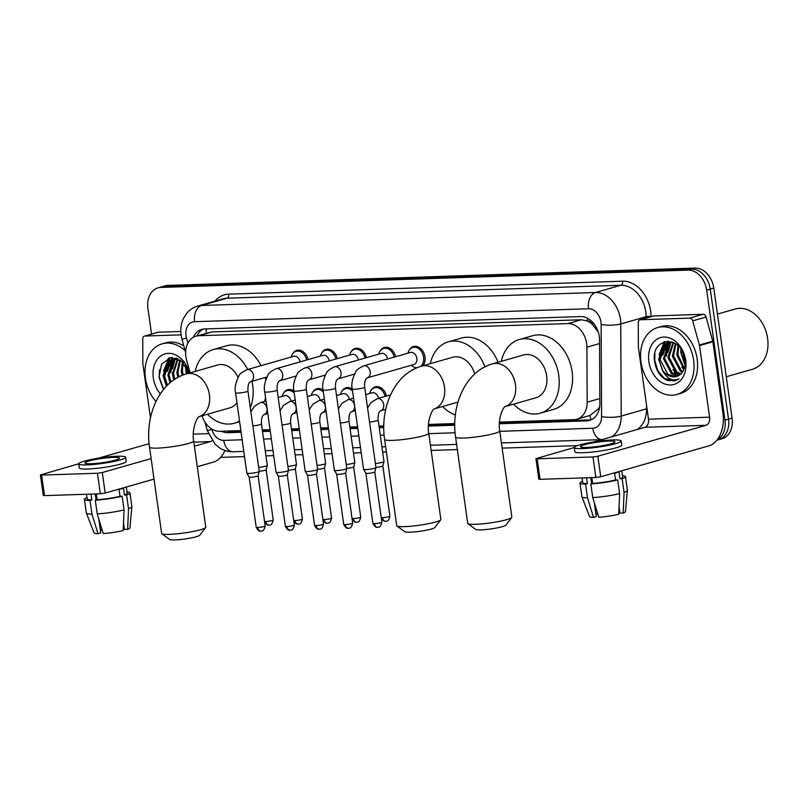 <?xml version="1.0" encoding="UTF-8"?>
<svg xmlns="http://www.w3.org/2000/svg" width="808" height="808" viewBox="0 0 808 808"><rect width="100%" height="100%" fill="white"/><g stroke="black" fill="none" stroke-linecap="round" stroke-linejoin="round"><path stroke-width="1.21" d="M409.333 350.036A11.14 8.322 74 0 1 413.514 346.531A11.14 8.322 74 0 1 424.998 356.964A11.14 8.322 74 0 1 422.907 365.782M416.373 368.024A11.14 8.322 74 0 1 414.231 367.185M499.435 422.109L573.993 419.655A20.897 15.594 -106 0 0 576.851 419.211A20.897 15.594 -106 0 0 587.174 402.182L586.901 347.177A20.897 15.594 -106 0 0 586.638 343.602A20.897 15.594 -106 0 0 567.953 323.594L198.819 335.734A20.897 15.594 -106 0 0 195.96 336.179A20.897 15.594 -106 0 0 186.648 360.338L190.122 372.852M598.324 332.25L592.9 324.968A6.969 5.202 -106 0 0 587.456 320.948A20.897 13.665 -91.9 0 1 587.194 318.089M587.456 320.948L587.184 320.958A20.897 15.594 74 0 1 592.9 324.968M591.062 419.817A20.897 13.665 -91.9 0 1 589.941 415.474L576.851 419.211M589.941 415.464L598.152 409.151L599.677 406.535M587.184 320.958L581.346 319.766L212.211 331.896L195.96 336.179M202.05 415.797A20.897 15.594 -106 0 0 219.715 431.31L240.865 430.614M262.307 429.906L270.034 429.654M291.476 428.947L299.212 428.695M320.655 427.988L328.391 427.735M349.824 427.028L357.56 426.776M379.002 426.069L383.78 425.917M428.452 424.442L454.773 423.574M371.034 390.355A11.14 8.322 74 0 1 375.215 386.84A11.14 8.322 74 0 1 386.476 396.071M341.855 391.314A11.14 8.322 74 0 1 346.036 387.8A11.14 8.322 74 0 1 352.268 389.082M312.686 392.274A11.14 8.322 74 0 1 316.867 388.759A11.14 8.322 74 0 1 323.089 390.042M283.507 393.233A11.14 8.322 74 0 1 287.688 389.719A11.14 8.322 74 0 1 293.92 391.001M380.154 350.995A11.14 8.322 74 0 1 384.335 347.49A11.14 8.322 74 0 1 395.607 356.722M350.975 351.955A11.14 8.322 74 0 1 355.166 348.45A11.14 8.322 74 0 1 366.428 357.681M321.806 352.914A11.14 8.322 74 0 1 325.988 349.409A11.14 8.322 74 0 1 337.259 358.641M292.627 353.874A11.14 8.322 74 0 1 296.809 350.369A11.14 8.322 74 0 1 308.08 359.6M499.354 423.756L586.689 420.887A20.897 15.594 -106 0 0 589.547 420.443A20.897 15.594 -106 0 0 599.859 403.404L599.556 340.158A20.897 15.594 -106 0 0 599.294 336.582A20.897 15.594 -106 0 0 580.609 316.574L204.616 328.937A20.897 15.594 -106 0 0 201.758 329.381A20.897 15.594 -106 0 0 193.223 337.36M167.407 371.468A27.856 20.796 74 0 1 167.66 363.115A27.856 20.796 74 0 0 167.407 371.468M167.892 361.853A27.856 20.796 74 0 1 168.973 357.984A27.856 20.796 74 0 0 167.892 361.853M662.954 355.177A27.856 20.796 74 0 1 663.206 346.824A27.856 20.796 74 0 0 662.954 355.177M663.429 345.561A27.856 20.796 74 0 1 664.509 341.693A27.856 20.796 74 0 0 663.429 345.561M151.54 334.088L147.935 308.494A20.897 15.594 74 0 1 157.994 287.89A20.897 15.594 74 0 1 160.853 287.436L687.992 270.104A20.897 15.594 74 0 1 706.677 290.123L724.948 420.17A20.897 15.594 74 0 1 717.181 439.845M577.336 445.642L502.152 448.117M457.348 449.591L431.159 450.45M386.365 451.924L382.649 452.046M361.216 452.753L353.48 453.005M332.038 453.712L324.301 453.965M302.859 454.672L295.132 454.924M273.69 455.631L265.953 455.884M244.511 456.591L220.614 457.379M157.994 287.89L165.125 285.85A20.897 15.594 74 0 1 167.983 285.406L695.112 268.074A20.897 15.594 74 0 1 713.797 288.082L732.078 418.13L728.513 419.15A20.897 15.594 74 0 1 718.464 439.754A20.897 15.594 74 0 0 728.513 419.15L710.242 289.102L728.513 419.15L724.948 420.17M695.112 268.074L691.557 269.094A20.897 15.594 74 0 1 710.242 289.102A20.897 15.594 74 0 0 691.557 269.094L164.418 286.416L691.557 269.094L687.992 270.104M161.56 286.87A20.897 15.594 74 0 1 164.418 286.416A20.897 15.594 74 0 0 161.56 286.87M171.175 372.145A27.856 20.796 74 0 1 171.023 363.59A27.856 20.796 74 0 0 171.175 372.145M171.276 361.802A27.856 20.796 74 0 1 171.771 359.459A27.856 20.796 74 0 0 171.276 361.802M171.831 359.237A27.856 20.796 74 0 1 172.346 357.5A27.856 20.796 74 0 0 171.831 359.237M666.711 355.853A27.856 20.796 74 0 1 666.56 347.299A27.856 20.796 74 0 0 666.711 355.853M666.812 345.511A27.856 20.796 74 0 1 667.307 343.168A27.856 20.796 74 0 0 666.812 345.511M667.368 342.946A27.856 20.796 74 0 1 667.893 341.208A27.856 20.796 74 0 0 667.368 342.946M221.362 431.25A20.897 15.594 -106 0 0 227.775 432.684L241.097 432.25M262.539 431.543L270.266 431.29M291.708 430.583L299.445 430.331M320.887 429.624L328.614 429.371M350.056 428.664L357.793 428.412M379.235 427.705L383.77 427.563M428.361 426.089L454.763 425.23M196.99 335.886A20.897 15.594 74 0 1 203.576 329.018M240.966 431.351L231.341 431.674A20.897 15.594 74 0 1 227.028 431.068M591.284 419.786A20.897 15.594 74 0 1 590.254 419.867L499.394 422.857M454.763 424.321L428.402 425.19M383.77 426.654L379.104 426.816M357.661 427.513L349.935 427.765M328.492 428.472L320.756 428.725M299.314 429.432L291.587 429.684M270.145 430.391L262.408 430.644M665.388 341.471A27.856 20.796 -106 0 0 664.469 344.632M664.277 345.521A27.856 20.796 -106 0 0 663.711 352.642M169.852 357.762A27.856 20.796 -106 0 0 168.933 360.924M168.741 361.812A27.856 20.796 -106 0 0 168.165 368.933M732.078 418.13A20.897 15.594 74 0 1 722.019 438.734L716.908 440.198M640.461 319.746A3.485 2.596 -106 0 0 639.986 319.816L653.349 315.999A3.485 2.596 74 0 1 653.824 315.928L640.461 319.746L689.699 318.13L703.061 314.302A3.485 2.596 74 0 1 706.051 317.049L712.757 341.198A3.485 2.596 74 0 1 712.878 341.784L722.938 413.353A27.856 18.21 -91.9 0 1 708.97 445.824L600.728 476.771L595.87 477.498L592.981 456.964L597.839 456.237L706.081 425.291A6.969 4.555 88.1 0 0 709.575 417.18L699.516 345.612A3.485 2.596 -106 0 0 699.395 345.016L692.688 320.867A3.485 2.596 -106 0 0 689.699 318.13M653.824 315.928L703.061 314.302M574.276 447.521L535.936 458.641L537.158 458.793L540.047 479.326L595.87 477.498M540.047 479.326L538.825 479.174L535.936 458.641M537.158 458.793L592.981 456.964M593.86 441.925L644.996 427.301A6.969 4.555 88.1 0 0 648.491 419.18L638.431 347.622A3.485 2.596 -106 0 1 638.381 347.026L638.27 322.655A3.485 2.596 -106 0 1 639.986 319.816M586.588 447.45A17.412 2.131 -8 0 0 605.111 445.188A17.412 2.131 -8 0 0 614.969 441.845A17.412 2.131 -8 0 0 608.858 441.087A17.412 2.131 -8 0 0 590.335 443.35A17.412 2.131 -8 0 0 580.487 446.693A17.412 2.131 -8 0 0 586.588 447.45M619.059 506.717L619.958 513.11L623.2 513.009L624.059 492.355L622.13 478.659L619.999 478.73A20.2 2.475 -8 0 0 622.726 477.053L621.837 470.731M619.746 511.595A13.928 1.707 -8 0 0 618.857 511.535M582.063 477.952L582.73 482.669A20.2 2.475 -8 0 0 587.365 483.588L585.568 484.103L587.487 497.789L593.537 517.423L596.274 516.635L594.314 502.707M586.558 477.801L587.365 483.588M574.276 447.571L574.852 451.672A23.674 2.899 -8 0 0 583.154 452.712A23.674 2.899 -8 0 0 608.353 449.632A23.674 2.899 -8 0 0 621.746 445.087L621.17 440.976A23.674 2.899 -8 0 0 612.868 439.946A23.674 2.899 -8 0 0 587.668 443.016A23.674 2.899 -8 0 0 574.276 447.571A23.674 2.899 -8 0 0 582.578 448.602A23.674 2.899 -8 0 0 607.778 445.521A23.674 2.899 -8 0 0 621.17 440.976M622.13 478.659A22.977 2.808 -8 0 0 625.483 476.659A22.977 2.808 -8 0 0 622.534 475.72M582.538 481.346A22.977 2.808 -8 0 0 579.972 483.063A22.977 2.808 -8 0 0 585.568 484.103M624.059 492.355A22.977 2.808 -8 0 0 627.412 490.436A22.977 2.808 -8 0 0 627.412 490.355L625.483 476.659M579.972 483.063L581.891 496.748A22.977 2.808 -8 0 0 581.911 496.829A22.977 2.808 -8 0 0 587.487 497.789M623.2 513.009A18.109 2.212 -8 0 0 625.463 511.626L627.412 490.436M595.557 511.535L596.324 513.888L597.748 513.848M581.911 496.829L589.618 516.666A18.109 2.212 -8 0 0 593.537 517.423M592.749 497.617A22.977 2.808 -8 0 0 619.605 493.627L618.746 514.282A18.109 2.212 -8 0 1 598.809 517.251L592.749 497.617L590.83 483.931L592.638 483.416L591.82 477.629M592.638 483.416A20.2 2.475 -8 0 0 615.545 480.002L617.676 479.932L619.605 493.627M619.999 478.73L619.039 471.882A20.2 2.475 -8 0 1 614.585 473.165L615.545 480.002M590.83 483.931A22.977 2.808 -8 0 0 617.676 479.932M591.648 483.699L590.8 477.659M717.454 314.09L735.29 308.989A31.34 23.402 74 0 1 767.6 338.34A31.34 23.402 74 0 1 752.521 369.246L726.261 376.76M667.428 353.035A31.34 23.402 74 0 1 667.418 345.895M667.56 344.632A31.34 23.402 74 0 1 667.822 342.905M667.852 342.764A31.34 23.402 74 0 1 668.176 341.208L666.681 343.238M640.956 361.883A34.825 25.997 74 0 1 657.722 327.543A34.825 25.997 74 0 1 693.617 360.156A34.825 25.997 74 0 1 676.862 394.496A34.825 25.997 74 0 1 640.956 361.883M657.722 327.543L661.277 326.523A34.825 25.997 74 0 1 697.183 359.136A34.825 25.997 74 0 1 680.427 393.486L676.862 394.496M667.196 380.406L675.155 380.8L679.043 378.871C672.367 381.75 666.741 378.689 662.176 369.68A17.412 12.999 74 0 0 676.528 376.488A17.412 12.999 74 0 0 681.195 373.599C684.427 370.135 685.689 365.408 684.992 359.419C682.255 334.936 650.955 336.562 654.541 360.782C655.864 370.357 660.075 376.902 667.196 380.406M685.719 360.419A24.371 18.2 74 0 1 670.66 384.982A24.371 18.2 74 0 1 648.854 361.631A24.371 18.2 74 0 1 663.923 337.067A24.371 18.2 74 0 1 685.719 360.419M671.256 342.188L669.812 343.218L664.57 358.469L672.488 373.286L678.882 375.468M670.66 342.208L668.701 343.541L663.459 358.782L671.377 373.599L678.346 375.76M673.599 342.552L669.024 357.197L676.942 372.013L680.912 373.882M673.084 342.319L667.913 357.51L675.831 372.326L680.427 374.336M675.953 343.915L673.478 355.924L681.396 370.731L682.79 371.589M675.326 343.501L672.367 356.237L680.285 371.054L682.346 372.246M678.74 346.299L677.932 354.651L684.336 368.246M678.003 345.571L676.821 354.964L683.992 369.216M682.275 351.157L685.204 362.378M681.255 349.45L681.275 353.692L685.113 364.337M671.933 341.885L668.357 342.612L664.247 344.814L659.005 360.055L662.176 369.68M668.923 342.461L665.358 344.491L660.116 359.742L668.034 374.559L676.68 376.447M673.044 342.299L668.357 342.612M676.478 375.164A31.34 23.402 74 0 1 674.114 372.013M680.811 348.804L680.932 353.066L685.043 365.004M663.812 341.935L658.661 359.439L663.398 372.296M681.78 367.064L683.841 369.589M670.842 342.441L668.014 352.258M672.872 369.609L679.003 375.397M666.388 343.723L663.56 353.53M664.408 341.723L659.106 354.803M654.935 353.5L654.763 360.55L657.995 370.993L664.56 378.528L675.155 380.8M511.727 517.474L505.828 525.18A15.322 1.879 172 0 1 496.385 528.038A15.322 1.879 172 0 1 480.942 529.866A15.322 1.879 172 0 1 475.72 529.412L467.923 523.635A22.281 2.727 -8 0 0 475.528 524.291A22.281 2.727 -8 0 0 497.991 521.645A22.281 2.727 -8 0 0 511.727 517.474A22.281 2.727 -8 0 0 511.848 517.12L499.728 430.876A22.281 2.727 172 0 1 487.123 435.159A22.281 2.727 172 0 1 463.408 438.057A22.281 2.727 172 0 1 455.591 437.088L467.711 523.321A22.281 2.727 -8 0 0 467.923 523.635M492.486 363.853A22.281 16.635 -106 0 1 495.536 363.368A22.281 16.635 -106 0 1 515.464 384.719A22.281 16.635 -106 0 1 505.121 406.586L535.916 397.788A22.281 16.635 -106 0 0 546.642 375.811A22.281 16.635 -106 0 0 523.665 354.934L492.486 363.853C465.095 371.559 450.874 405.889 455.591 437.088M501.303 361.327A38.299 28.593 74 0 1 519.261 339.532A38.299 28.593 74 0 1 558.752 375.407A38.299 28.593 74 0 1 540.32 413.191A38.299 28.593 74 0 1 513.555 404.182M519.261 339.532L532.624 335.714A38.299 28.593 74 0 1 572.115 371.589A38.299 28.593 74 0 1 553.682 409.363L540.32 413.191M440.734 519.807L434.845 527.513A15.322 1.879 172 0 1 425.402 530.371A15.322 1.879 172 0 1 409.959 532.199A15.322 1.879 172 0 1 404.727 531.745L396.94 525.968A22.281 2.727 -8 0 0 404.535 526.634A22.281 2.727 -8 0 0 426.998 523.978A22.281 2.727 -8 0 0 440.734 519.807A22.281 2.727 -8 0 0 440.855 519.453L428.735 433.209A22.281 2.727 172 0 1 416.13 437.492A22.281 2.727 172 0 1 392.415 440.39A22.281 2.727 172 0 1 384.608 439.421L396.728 525.655A22.281 2.727 -8 0 0 396.94 525.968M474.75 373.942A22.281 16.635 -106 0 0 452.682 357.267L421.503 366.186C394.102 373.892 379.881 408.222 384.608 439.421M430.321 363.661A38.299 28.593 74 0 1 448.278 341.865A38.299 28.593 74 0 1 484.972 366.812M448.278 341.865L461.641 338.047A38.299 28.593 74 0 1 498.051 362.257M455.369 414.959A38.299 28.593 74 0 1 442.572 406.515M205.656 527.543L199.758 535.239A15.322 1.879 172 0 1 190.314 538.108A15.322 1.879 172 0 1 174.871 539.926A15.322 1.879 172 0 1 169.65 539.471L161.863 533.694A22.281 2.727 -8 0 0 169.458 534.361A22.281 2.727 -8 0 0 191.92 531.704A22.281 2.727 -8 0 0 205.656 527.543A22.281 2.727 -8 0 0 205.777 527.18L193.657 440.946A22.281 2.727 172 0 1 181.053 445.218A22.281 2.727 172 0 1 157.338 448.117A22.281 2.727 172 0 1 149.52 447.147L161.64 533.381A22.281 2.727 -8 0 0 161.863 533.694M238.047 377.376A22.281 16.635 -106 0 0 217.605 364.994L186.416 373.912C159.024 381.618 144.804 415.948 149.52 447.147M195.233 371.387A38.299 28.593 74 0 1 213.201 349.601A38.299 28.593 74 0 1 247.662 369.488M251.924 381.305A38.299 28.593 74 0 1 252.692 385.466A38.299 28.593 74 0 1 250.298 407.697M213.201 349.601L226.563 345.774A38.299 28.593 74 0 1 261.024 365.671M265.287 377.488A38.299 28.593 74 0 1 265.761 379.81M199.041 416.655L229.856 407.848A22.281 16.635 -106 0 0 236.956 402.798M239.511 420.958A38.299 28.593 74 0 1 234.249 423.251A38.299 28.593 74 0 1 207.484 414.241M265.549 397.748A38.299 28.593 74 0 1 264.57 401.404M352.248 388.971C351.126 384.648 352.207 379.093 355.469 372.296C356.076 370.327 358.823 368.175 363.721 365.832L410.393 352.49A6.272 4.676 74 0 1 416.857 358.358A6.272 4.676 74 0 1 413.837 364.539L367.165 377.892C367.509 378.366 364.226 377.619 364.661 387.224A6.272 0.768 172 0 1 361.115 388.426A6.272 0.768 172 0 1 354.449 389.244A6.272 0.768 172 0 1 354.156 389.254A6.272 0.768 172 0 1 352.248 388.971L363.539 469.327A6.272 0.768 172 0 1 363.539 469.327A6.272 0.768 172 0 0 365.741 469.599A6.272 0.768 172 0 0 374.488 468.297A6.272 0.768 172 0 0 375.952 467.62A6.272 0.768 172 0 0 375.952 467.579L364.661 387.224M407.959 353.187A10.443 7.797 74 0 1 412.807 347.45A10.443 7.797 74 0 1 423.584 357.237A10.443 7.797 74 0 1 420.685 366.428M374.488 523.624A4.525 0.556 172 0 0 379.305 523.039A4.525 0.556 172 0 0 381.871 522.17L374.811 471.943A4.525 0.556 172 0 1 374.801 471.953A4.525 0.556 172 0 1 373.75 472.448A4.525 0.556 172 0 1 367.428 473.387A4.525 0.556 172 0 1 365.852 473.215A4.525 0.556 172 0 1 365.842 473.185L372.902 523.422C376.063 529.321 377.609 526.705 377.538 527.321A4.525 2.959 -91.9 0 1 374.488 523.624A4.525 0.556 172 0 1 372.902 523.422M416.968 367.771A10.443 7.797 74 0 1 411.403 365.236M334.542 366.792A6.272 4.676 74 0 1 335.108 366.68A6.272 4.676 74 0 1 341.006 372.67A6.272 4.676 74 0 1 337.986 378.851C338.33 379.326 335.057 378.578 335.492 388.183A6.272 0.768 172 0 1 331.936 389.385A6.272 0.768 172 0 1 325.271 390.203A6.272 0.768 172 0 1 324.978 390.214A6.272 0.768 172 0 1 323.069 389.931C321.958 385.608 323.028 380.053 326.301 373.256C326.897 371.286 329.644 369.135 334.542 366.792L381.224 353.45A6.272 4.676 74 0 1 387.628 358.994M378.79 354.146A10.443 7.797 74 0 1 383.638 348.41A10.443 7.797 74 0 1 394.213 357.116M335.492 388.183L346.784 468.539A6.272 0.768 172 0 1 346.773 468.579A6.272 0.768 172 0 1 345.309 469.256A6.272 0.768 172 0 1 336.562 470.559A6.272 0.768 172 0 1 334.381 470.317A6.272 0.768 172 0 1 334.371 470.286L323.069 389.931M345.319 524.584A4.525 0.556 172 0 0 350.137 523.998A4.525 0.556 172 0 0 352.692 523.119L345.632 472.902A4.525 0.556 172 0 1 345.632 472.912A4.525 0.556 172 0 1 344.572 473.407A4.525 0.556 172 0 1 338.259 474.346A4.525 0.556 172 0 1 336.673 474.175A4.525 0.556 172 0 1 336.663 474.144L343.723 524.382C346.885 530.28 348.43 527.664 348.359 528.28A4.525 2.959 -91.9 0 1 345.319 524.584A4.525 0.556 172 0 1 343.723 524.382M305.363 367.751A6.272 4.676 74 0 1 305.929 367.64A6.272 4.676 74 0 1 311.827 373.629A6.272 4.676 74 0 1 308.818 379.81C309.161 380.285 305.879 379.538 306.313 389.143A6.272 0.768 172 0 1 302.768 390.345A6.272 0.768 172 0 1 296.102 391.163A6.272 0.768 172 0 1 295.809 391.173A6.272 0.768 172 0 1 293.9 390.89C292.779 386.567 293.859 381.012 297.122 374.215C297.728 372.246 300.475 370.094 305.363 367.751L352.046 354.409A6.272 4.676 74 0 1 358.459 359.954M349.611 355.106A10.443 7.797 74 0 1 354.459 349.369A10.443 7.797 74 0 1 365.034 358.075M306.313 389.143L317.605 469.499A6.272 0.768 172 0 1 317.605 469.539A6.272 0.768 172 0 1 316.14 470.216A6.272 0.768 172 0 1 307.394 471.519A6.272 0.768 172 0 1 305.202 471.276A6.272 0.768 172 0 1 305.192 471.246L293.9 390.89M316.14 525.543A4.525 0.556 172 0 0 320.958 524.958A4.525 0.556 172 0 0 323.523 524.079L316.463 473.862A4.525 0.556 172 0 1 316.453 473.872A4.525 0.556 172 0 1 315.403 474.367A4.525 0.556 172 0 1 309.08 475.306A4.525 0.556 172 0 1 307.505 475.134A4.525 0.556 172 0 1 307.495 475.104L314.554 525.341C317.706 531.24 319.261 528.624 319.18 529.24A4.525 2.959 -91.9 0 1 316.14 525.543A4.525 0.556 172 0 1 314.554 525.341M276.195 368.711A6.272 4.676 74 0 1 276.75 368.599A6.272 4.676 74 0 1 282.659 374.579A6.272 4.676 74 0 1 279.639 380.77C279.982 381.245 276.71 380.497 277.134 390.102A6.272 0.768 172 0 1 273.589 391.304A6.272 0.768 172 0 1 266.923 392.122A6.272 0.768 172 0 1 266.63 392.132A6.272 0.768 172 0 1 264.721 391.85C263.61 387.527 264.681 381.972 267.953 375.175C268.549 373.205 271.296 371.054 276.195 368.711L322.877 355.369A6.272 4.676 74 0 1 329.28 360.913M320.443 356.065A10.443 7.797 74 0 1 325.291 350.329A10.443 7.797 74 0 1 335.865 359.035M277.134 390.102L288.436 470.458A6.272 0.768 172 0 1 288.426 470.498A6.272 0.768 172 0 1 286.961 471.175A6.272 0.768 172 0 1 278.215 472.478A6.272 0.768 172 0 1 276.033 472.236A6.272 0.768 172 0 1 276.023 472.205L264.721 391.85M286.971 526.503A4.525 0.556 172 0 0 291.779 525.907A4.525 0.556 172 0 0 294.344 525.038L287.284 474.821A4.525 0.556 172 0 1 287.284 474.831A4.525 0.556 172 0 1 286.224 475.326A4.525 0.556 172 0 1 279.911 476.266A4.525 0.556 172 0 1 278.326 476.094A4.525 0.556 172 0 1 278.316 476.064L285.375 526.301C288.537 532.199 290.082 529.583 290.011 530.2A4.525 2.959 -91.9 0 1 286.971 526.503A4.525 0.556 172 0 1 285.375 526.301M247.016 369.67A6.272 4.676 74 0 1 247.581 369.559A6.272 4.676 74 0 1 253.48 375.538A6.272 4.676 74 0 1 250.46 381.729C250.803 382.204 247.531 381.457 247.965 391.062A6.272 0.768 172 0 1 244.42 392.264A6.272 0.768 172 0 1 237.744 393.082A6.272 0.768 172 0 1 237.461 393.092A6.272 0.768 172 0 1 235.552 392.809C234.431 388.486 235.512 382.931 238.774 376.134C239.37 374.165 242.117 372.013 247.016 369.67L293.698 356.328A6.272 4.676 74 0 1 300.111 361.873M291.264 357.025A10.443 7.797 74 0 1 296.112 351.288A10.443 7.797 74 0 1 306.686 359.994M247.965 391.062L259.257 471.418A6.272 0.768 172 0 1 259.257 471.458A6.272 0.768 172 0 1 257.792 472.135A6.272 0.768 172 0 1 249.046 473.438A6.272 0.768 172 0 1 246.854 473.195A6.272 0.768 172 0 1 246.844 473.155L235.552 392.809M257.792 527.462A4.525 0.556 172 0 0 262.61 526.866A4.525 0.556 172 0 0 265.175 525.998L258.116 475.781A4.525 0.556 172 0 1 258.106 475.791A4.525 0.556 172 0 1 257.055 476.286A4.525 0.556 172 0 1 250.733 477.225A4.525 0.556 172 0 1 249.157 477.053A4.525 0.556 172 0 1 249.147 477.023L256.207 527.26C259.358 533.159 260.913 530.543 260.832 531.159A4.525 2.959 -91.9 0 1 257.792 527.462A4.525 0.556 172 0 1 256.207 527.26M390.527 394.92L377.225 398.718A6.272 4.676 74 0 1 377.78 398.607A6.272 4.676 74 0 1 383.679 404.596A6.272 4.676 74 0 1 380.669 410.777C381.012 411.262 377.73 410.504 378.164 420.109L383.992 461.59A6.272 0.768 172 0 1 383.992 461.631A6.272 0.768 172 0 1 382.527 462.307A6.272 0.768 172 0 1 375.387 463.509M382.851 465.933A4.525 0.556 172 0 1 382.841 465.964A4.525 0.556 172 0 1 381.79 466.458A4.525 0.556 172 0 1 375.922 467.377M365.701 394.637L372.094 392.809A6.272 4.676 74 0 1 378.508 398.354M353.53 398.112L348.046 399.677A6.272 4.676 74 0 1 348.612 399.566A6.272 4.676 74 0 1 354.51 405.555A6.272 4.676 74 0 1 351.49 411.737C351.834 412.221 348.561 411.464 348.995 421.069L354.823 462.55A6.272 0.768 172 0 1 354.813 462.59A6.272 0.768 172 0 1 353.349 463.267A6.272 0.768 172 0 1 346.208 464.469M369.66 393.506A10.443 7.797 74 0 1 374.518 387.769A10.443 7.797 74 0 1 385.093 396.476M353.672 466.893A4.525 0.556 172 0 1 353.672 466.923A4.525 0.556 172 0 1 352.611 467.418A4.525 0.556 172 0 1 346.753 468.337M336.532 395.597L342.925 393.769A6.272 4.676 74 0 1 349.339 399.314M324.361 399.071L318.867 400.637A6.272 4.676 74 0 1 319.433 400.526A6.272 4.676 74 0 1 325.331 406.515A6.272 4.676 74 0 1 322.321 412.696C322.665 413.181 319.382 412.423 319.816 422.029L325.644 463.509A6.272 0.768 172 0 1 325.644 463.55A6.272 0.768 172 0 1 324.18 464.226A6.272 0.768 172 0 1 317.029 465.428M340.491 394.466A10.443 7.797 74 0 1 345.339 388.729A10.443 7.797 74 0 1 352.551 391.092M324.503 467.852A4.525 0.556 172 0 1 324.493 467.882A4.525 0.556 172 0 1 323.442 468.377A4.525 0.556 172 0 1 317.574 469.296M307.353 396.556L313.746 394.728A6.272 4.676 74 0 1 320.16 400.273M295.183 400.031L289.698 401.596A6.272 4.676 74 0 1 290.254 401.485A6.272 4.676 74 0 1 296.162 407.474A6.272 4.676 74 0 1 293.142 413.656C293.486 414.14 290.213 413.383 290.638 422.988L296.475 464.469A6.272 0.768 172 0 1 296.465 464.509A6.272 0.768 172 0 1 295.001 465.186A6.272 0.768 172 0 1 287.86 466.388M311.312 395.425A10.443 7.797 74 0 1 316.16 389.688A10.443 7.797 74 0 1 323.372 392.052M295.324 468.812A4.525 0.556 172 0 1 295.324 468.842A4.525 0.556 172 0 1 294.264 469.337A4.525 0.556 172 0 1 288.406 470.256M278.184 397.516L284.578 395.688A6.272 4.676 74 0 1 290.991 401.233M266.014 400.99L260.519 402.556A6.272 4.676 74 0 1 261.085 402.445A6.272 4.676 74 0 1 266.983 408.434A6.272 4.676 74 0 1 263.974 414.615C264.307 415.1 261.034 414.342 261.469 423.947L267.296 465.428A6.272 0.768 172 0 1 267.296 465.469A6.272 0.768 172 0 1 265.832 466.145A6.272 0.768 172 0 1 258.681 467.347M282.144 396.375A10.443 7.797 74 0 1 286.991 390.648A10.443 7.797 74 0 1 294.193 393.011M266.155 469.771A4.525 0.556 172 0 1 266.145 469.801A4.525 0.556 172 0 1 265.095 470.296A4.525 0.556 172 0 1 259.227 471.216M144.925 336.037A3.485 2.596 -106 0 0 144.44 336.108L157.802 332.29A3.485 2.596 74 0 1 158.287 332.219L144.925 336.037L181.073 334.845M158.287 332.219L180.81 331.482M224.907 450.48A27.856 18.21 -91.9 0 1 213.423 462.115L197.283 466.731M154.015 479.104L105.192 493.062L100.323 493.789L97.445 473.256L102.303 472.529L151.126 458.57M78.73 463.812L40.4 474.932L41.622 475.084L44.511 495.617L100.323 493.789M44.511 495.617L43.289 495.466L40.4 474.932M41.622 475.084L97.445 473.256M194.395 446.198L210.534 441.582A6.969 4.555 88.1 0 0 212.1 440.653M98.313 458.217L149.106 443.693M144.44 336.108A3.485 2.596 -106 0 0 142.723 338.956L142.844 363.317A3.485 2.596 -106 0 0 142.885 363.913L150.48 417.918M91.052 463.752A17.412 2.131 -8 0 0 109.575 461.489A17.412 2.131 -8 0 0 119.422 458.146A17.412 2.131 -8 0 0 113.322 457.379A17.412 2.131 -8 0 0 94.788 459.641A17.412 2.131 -8 0 0 84.941 462.984A17.412 2.131 -8 0 0 91.052 463.752M123.523 523.008L124.422 529.402L127.654 529.301L128.512 508.646L126.593 494.951L124.452 495.021A20.2 2.475 -8 0 0 127.179 493.345L126.3 487.032M124.21 527.887A13.928 1.707 -8 0 0 123.321 527.826M86.517 494.244L87.183 498.97A20.2 2.475 -8 0 0 91.829 499.879L90.021 500.394L91.95 514.08L98 533.714L100.737 532.927L98.778 518.999M91.011 494.092L91.829 499.879M78.74 463.863L79.315 467.963A23.674 2.899 -8 0 0 87.618 469.004A23.674 2.899 -8 0 0 112.807 465.923A23.674 2.899 -8 0 0 126.21 461.378L125.634 457.267A23.674 2.899 -8 0 0 117.332 456.237A23.674 2.899 -8 0 0 92.132 459.308A23.674 2.899 -8 0 0 78.74 463.863A23.674 2.899 -8 0 0 87.042 464.893A23.674 2.899 -8 0 0 112.231 461.812A23.674 2.899 -8 0 0 125.634 457.267M126.593 494.951A22.977 2.808 -8 0 0 129.947 492.961A22.977 2.808 -8 0 0 126.997 492.011M87.001 497.637A22.977 2.808 -8 0 0 84.426 499.354A22.977 2.808 -8 0 0 90.021 500.394M128.512 508.646A22.977 2.808 -8 0 0 131.866 506.727A22.977 2.808 -8 0 0 131.866 506.646L129.947 492.961M84.426 499.354L86.355 513.04A22.977 2.808 -8 0 0 86.375 513.12A22.977 2.808 -8 0 0 91.95 514.08M127.654 529.301A18.109 2.212 -8 0 0 129.926 527.917L131.866 506.727M100.02 527.826L100.788 530.179L102.212 530.139M86.375 513.12L94.082 532.957A18.109 2.212 -8 0 0 98 533.714M97.213 513.908A22.977 2.808 -8 0 0 124.058 509.919L123.2 530.573A18.109 2.212 -8 0 1 103.262 533.543L97.213 513.908L95.293 500.223L97.091 499.708L96.283 493.92M97.091 499.708A20.2 2.475 -8 0 0 119.998 496.294L122.139 496.223L124.058 509.919M124.452 495.021L123.493 488.184A20.2 2.475 -8 0 1 119.039 489.456L119.998 496.294M95.293 500.223A22.977 2.808 -8 0 0 122.139 496.223M96.102 499.99L95.253 493.951M171.882 369.327A31.34 23.402 74 0 1 171.872 362.186M172.013 360.924A31.34 23.402 74 0 1 172.286 359.207M172.306 359.065A31.34 23.402 74 0 1 172.639 357.5M155.974 401.515A34.825 25.997 74 0 1 145.42 378.184A34.825 25.997 74 0 1 162.176 343.834A34.825 25.997 74 0 1 185.133 350.672M162.176 343.834L165.741 342.814A34.825 25.997 74 0 1 183.81 345.905M166.65 385.992A17.412 12.999 74 0 1 166.64 385.971L163.458 376.356L168.7 361.105L172.821 358.904L176.386 358.176M160.338 393.829A24.371 18.2 74 0 1 153.318 377.922A24.371 18.2 74 0 1 166.973 353.48A24.371 18.2 74 0 1 189.446 373.044M189.022 373.458L181.972 361.429L170.821 357.591L161.651 363.984L159.004 377.073L163.428 389.618M175.71 358.479L174.276 359.51L169.034 374.761L170.973 382.043M175.114 358.5L173.154 359.833L167.912 375.084L170.064 382.79M178.063 358.843L173.488 373.488L174.811 379.245M177.548 358.611L172.367 373.801L173.821 379.901M180.406 360.206L177.942 372.215L178.891 376.881M179.78 359.792L176.821 372.528L177.851 377.427M183.204 362.59L182.396 370.943L183.163 374.993M182.457 361.863L181.275 371.256L182.083 375.417M186.729 367.448L187.577 373.579M185.709 365.751L186.466 373.902M173.377 358.752L169.821 360.782L164.569 376.033L167.468 385.174M177.507 358.59L172.821 358.904M185.264 365.095L186.264 373.952M168.266 358.227L163.115 375.73L166.398 386.254M175.306 358.742L172.468 368.549M172.629 357.5L171.134 359.53M170.852 360.014L168.013 369.822M168.872 358.015L163.559 371.094M159.398 369.791L159.216 376.841L163.681 389.305M599.566 343.562L586.901 347.177M598.152 409.151A20.897 4.888 -0.3 0 0 599.172 409.262M231.573 431.664A20.897 13.665 -91.9 0 1 231.33 430.927M596.415 329.23A20.897 4.888 -0.3 0 0 597.243 329.341M206.383 333.199A20.897 13.665 -91.9 0 1 206.121 328.886M581.346 319.766L567.953 323.594M599.839 398.556L587.174 402.182M212.211 331.896L198.819 335.734M499.788 431.31L592.799 428.25A13.928 10.403 -106 0 0 601.586 416.595L601.132 324.473A13.928 10.403 -106 0 0 600.96 322.089A13.928 10.403 -106 0 0 588.507 308.747L194.597 321.695A13.928 10.403 -106 0 0 185.992 335.734A13.928 10.403 -106 0 0 186.486 338.108L187.89 343.178M194.597 321.695A13.928 9.11 88.1 0 1 201.586 305.464L595.486 292.516A27.856 20.796 74 0 1 620.403 319.2A27.856 20.796 74 0 1 620.746 323.968L646.137 316.706A27.856 20.796 -106 0 0 645.794 311.939A27.856 20.796 -106 0 0 620.877 285.254L226.977 298.202A27.856 20.796 -106 0 0 223.159 298.798L197.778 306.06A27.856 20.796 74 0 1 201.586 305.464L226.977 298.202A3.485 2.272 -91.9 0 0 228.714 294.142L622.625 281.194A3.485 2.272 -91.9 0 1 620.877 285.254L595.486 292.516A13.928 9.11 88.1 0 0 588.507 308.747M197.778 306.06C193.294 307.383 189.557 309.878 186.567 313.555L183.557 318.312C181.093 323.554 180.275 329.159 181.103 335.128L181.972 339.279L186.486 338.108M622.625 281.194A31.34 23.402 74 0 1 650.652 311.221A31.34 23.402 74 0 1 651.046 316.574L651.046 316.655M648.087 423.816A31.34 23.402 74 0 1 646.572 426.351M215.09 301.111A31.34 23.402 74 0 1 228.714 294.142M706.677 290.123L713.797 288.082M160.853 287.436L167.983 285.406M601.132 324.473A13.928 3.262 -0.3 0 0 620.746 323.968L621.2 416.09L646.582 408.828L646.572 405.545M601.586 416.595A13.928 3.262 -0.3 0 0 621.2 416.09A27.856 20.796 74 0 1 611.787 436.795M637.179 429.533A27.856 20.796 -106 0 0 646.582 408.828A3.485 0.818 179.7 0 1 647.016 408.727M646.148 318.059L646.137 316.706A3.485 0.818 179.7 0 1 651.046 316.574M211.696 428.987L211.817 429.412A13.928 10.403 -106 0 0 223.776 440.38L242.148 439.774M263.59 439.077L271.326 438.825M292.769 438.118L300.505 437.865M321.938 437.158L329.674 436.906M351.116 436.199L358.853 435.946M380.295 435.239L384.113 435.108M428.796 433.644L455.096 432.775M204.939 422.059L207.303 430.593L211.817 429.412M223.776 440.38A13.928 9.11 88.1 0 0 233.148 451.753L243.784 451.409M592.799 428.25A13.928 9.11 88.1 0 0 601.879 439.623M590.254 419.867L586.689 420.887M231.341 431.674L227.775 432.684M644.996 427.301L706.081 425.291M648.491 419.18L709.575 417.18M712.878 341.784L699.516 345.612M597.839 456.237L600.728 476.771M699.395 345.016L712.757 341.198M706.051 317.049L692.688 320.867M666.267 355.985A27.856 20.796 74 0 1 666.024 348.41M666.267 346.258A27.856 20.796 74 0 1 666.832 343.44M666.903 343.137A27.856 20.796 74 0 1 667.489 341.208M434.138 408.919A22.281 16.635 -106 0 0 444.481 387.052A22.281 16.635 -106 0 0 424.543 365.711A22.281 16.635 -106 0 0 421.503 366.186M199.051 416.645A22.281 16.635 -106 0 0 209.393 394.779A22.281 16.635 -106 0 0 189.466 373.437A22.281 16.635 -106 0 0 186.416 373.912M378.013 527.24A4.525 2.959 -91.9 0 1 377.538 527.321L378.366 527.21C377.982 526.624 380.245 528.977 381.871 522.17M363.721 365.832A6.272 4.676 74 0 1 364.277 365.721A6.272 4.676 74 0 1 370.175 371.71A6.272 4.676 74 0 1 367.165 377.892M348.834 528.2A4.525 2.959 -91.9 0 1 348.359 528.28L349.197 528.169C348.814 527.584 351.076 529.937 352.692 523.119M319.665 529.159A4.525 2.959 -91.9 0 1 319.18 529.24L320.019 529.129C319.635 528.543 321.897 530.896 323.523 524.079M290.486 530.119A4.525 2.959 -91.9 0 1 290.011 530.2L290.85 530.088C290.466 529.503 292.728 531.856 294.344 525.038M261.317 531.078A4.525 2.959 -91.9 0 1 260.832 531.159L261.671 531.048C261.287 530.462 263.549 532.815 265.175 525.998M386.052 521.251A4.525 2.959 -91.9 0 1 385.578 521.332L386.406 521.221C386.022 520.635 388.284 522.988 389.911 516.181A4.525 0.556 172 0 1 387.345 517.049A4.525 0.556 172 0 1 382.527 517.635A4.525 0.556 172 0 1 381.224 517.585M381.406 518.888L384.083 521.13L385.578 521.332A4.525 2.959 -91.9 0 1 382.527 517.635M378.164 420.109A6.272 0.768 172 0 1 376.7 420.827A6.272 0.768 172 0 1 369.549 422.029M356.873 522.21A4.525 2.959 -91.9 0 1 356.399 522.291L357.237 522.18C356.853 521.594 359.116 523.948 360.732 517.13A4.525 0.556 172 0 1 358.176 518.009A4.525 0.556 172 0 1 353.359 518.595A4.525 0.556 172 0 1 352.046 518.544M352.238 519.847L354.904 522.089L356.399 522.291A4.525 2.959 -91.9 0 1 353.359 518.595M348.995 421.069A6.272 0.768 172 0 1 347.521 421.786A6.272 0.768 172 0 1 340.38 422.988M327.705 523.17A4.525 2.959 -91.9 0 1 327.23 523.251L328.058 523.14C327.674 522.554 329.937 524.907 331.563 518.09A4.525 0.556 172 0 1 328.997 518.968A4.525 0.556 172 0 1 324.18 519.554A4.525 0.556 172 0 1 322.877 519.504M323.059 520.807L325.735 523.049L327.23 523.251A4.525 2.959 -91.9 0 1 324.18 519.554M319.816 422.029A6.272 0.768 172 0 1 318.352 422.746A6.272 0.768 172 0 1 311.201 423.947M298.526 524.129A4.525 2.959 -91.9 0 1 298.051 524.21L298.889 524.099C298.506 523.513 300.768 525.867 302.384 519.049A4.525 0.556 172 0 1 299.829 519.928A4.525 0.556 172 0 1 295.011 520.514A4.525 0.556 172 0 1 293.698 520.463M293.88 521.766L296.556 524.008L298.051 524.21A4.525 2.959 -91.9 0 1 295.011 520.514M290.638 422.988A6.272 0.768 172 0 1 289.173 423.705A6.272 0.768 172 0 1 282.032 424.907M269.357 525.089A4.525 2.959 -91.9 0 1 268.872 525.17L269.71 525.059C269.327 524.473 271.589 526.826 273.215 520.009A4.525 0.556 172 0 1 270.65 520.877A4.525 0.556 172 0 1 265.832 521.473A4.525 0.556 172 0 1 264.529 521.423M264.711 522.726L267.377 524.968L268.872 525.17A4.525 2.959 -91.9 0 1 265.832 521.473M261.469 423.947A6.272 0.768 172 0 1 260.004 424.665A6.272 0.768 172 0 1 252.853 425.866M193.829 442.138L210.534 441.582M193.274 434.149L208.323 433.654M102.303 472.529L105.192 493.062M170.73 372.276A27.856 20.796 74 0 1 170.488 364.701M170.73 362.55A27.856 20.796 74 0 1 171.286 359.732M171.367 359.429A27.856 20.796 74 0 1 171.942 357.51M207.303 430.593L215.181 444.289L219.453 447.773C223.665 450.531 228.23 451.864 233.148 451.753M265.226 450.702L272.963 450.45M294.405 449.743L302.131 449.49M323.574 448.783L331.31 448.531M352.753 447.824L360.479 447.571M381.921 446.864L385.638 446.743M430.432 445.269L456.621 444.41M501.425 442.935L601.859 439.633M181.972 339.279L185.648 352.541M499.728 430.876C497.657 419.443 502.879 407.283 505.222 406.505M428.735 433.209C426.674 421.776 431.896 409.616 434.239 408.848M457.984 402.101L434.118 408.929M193.657 440.946C191.597 429.513 196.819 417.342 199.162 416.575M234.249 423.251L239.612 421.715M412.807 347.45L416.484 346.4M374.801 471.953L375.952 467.62M365.852 473.215L363.549 469.357M383.638 348.41L387.315 347.359M345.632 472.912L346.773 468.579M354.429 374.144L337.986 378.851M336.673 474.175L334.381 470.317M354.459 349.369L358.136 348.319M316.453 473.872L317.605 469.539M325.26 375.104L308.818 379.81M307.505 475.134L305.202 471.276M325.291 350.329L328.967 349.278M287.284 474.831L288.426 470.498M296.082 376.063L279.639 380.77M278.326 476.094L276.033 472.236M296.112 351.288L299.788 350.238M258.106 475.791L259.257 471.458M266.913 377.023L250.46 381.729M249.157 477.053L246.854 473.195M389.911 516.181L382.851 465.953L383.992 461.631M367.559 407.838L371.175 402.404L377.225 398.718M385.739 409.323L380.669 410.777M360.732 517.13L353.672 466.913L354.813 462.59M374.518 387.769L378.184 386.719M338.38 408.798L342.006 403.364L348.046 399.677M355.298 410.646L351.49 411.737M331.563 518.09L324.503 467.872L325.644 463.55M345.339 388.729L349.016 387.678M309.212 409.757L312.827 404.323L318.867 400.637M326.119 411.605L322.321 412.696M302.384 519.049L295.324 468.832L296.465 464.509M316.16 389.688L319.837 388.638M280.033 410.716L283.659 405.283L289.698 401.596M296.95 412.565L293.142 413.656M273.215 520.009L266.155 469.791L267.296 465.469M286.991 390.648L290.668 389.597M250.864 411.676L254.48 406.242L260.519 402.556M267.771 413.524L263.974 414.615"/></g></svg>
